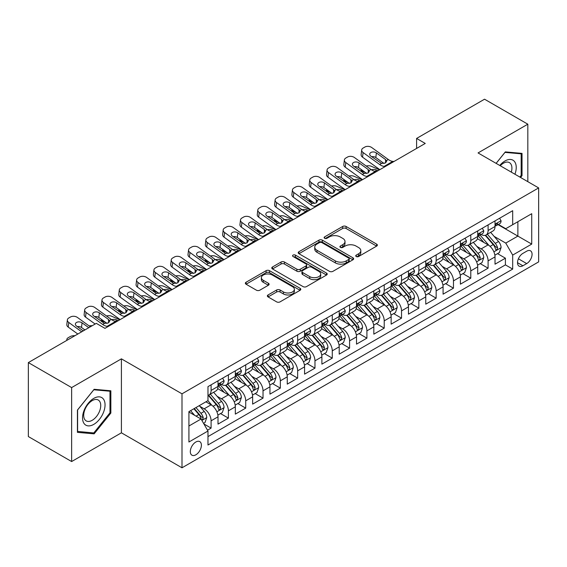 <?xml version="1.0" encoding="UTF-8"?>
<svg xmlns="http://www.w3.org/2000/svg" width="567" height="567" viewBox="0 0 567 567"><rect width="100%" height="100%" fill="white"/><g stroke="black" fill="none" stroke-linecap="round" stroke-linejoin="round"><path stroke-width="0.85" d="M356.218 256.518A1.68 0.971 0 0 0 358.599 256.518L376.658 246.092A2.403 1.389 0 0 0 377.36 245.107A2.403 1.389 0 0 0 376.658 244.129L346.068 226.467A2.403 1.389 0 0 0 342.666 226.467L324.615 236.893A1.68 0.971 0 0 0 324.118 237.58A1.68 0.971 0 0 0 324.615 238.268A1.68 0.971 0 0 0 326.989 238.268L329.328 236.921A7.69 4.437 0 0 1 340.2 236.921L342.752 238.388A7.69 4.437 0 0 1 345.005 241.528A7.69 4.437 0 0 1 342.752 244.668L340.413 246.014A1.68 0.971 0 0 0 339.924 246.702A1.68 0.971 0 0 0 340.413 247.389A1.68 0.971 0 0 0 342.794 247.389L345.133 246.043A7.69 4.437 0 0 1 356.005 246.043L358.557 247.517A7.69 4.437 0 0 1 360.81 250.657A7.69 4.437 0 0 1 358.557 253.796L356.218 255.143A1.68 0.971 0 0 0 355.729 255.83A1.68 0.971 0 0 0 356.218 256.518L356.218 255.143M195.856 454.798A7.832 4.522 120 0 0 200.973 447.895A7.832 4.522 120 0 0 199.768 441.615A7.832 4.522 120 0 0 195.856 442.005A7.832 4.522 120 0 0 190.732 448.908A7.832 4.522 120 0 0 191.937 455.188A7.832 4.522 120 0 0 195.856 454.798M268.063 294.953A2.403 1.389 0 0 0 267.362 295.931A2.403 1.389 0 0 0 268.063 296.917L276.646 301.871A2.403 1.389 0 0 0 280.048 301.871L300.099 290.29A2.403 1.389 0 0 0 300.801 289.312A2.403 1.389 0 0 0 300.099 288.327L269.509 270.672A2.403 1.389 0 0 0 266.107 270.672L246.057 282.246A2.403 1.389 0 0 0 245.355 283.224A2.403 1.389 0 0 0 246.057 284.209L256.426 290.191A2.403 1.389 0 0 0 259.821 290.191L268.404 285.236A2.403 1.389 0 0 0 269.105 284.258A2.403 1.389 0 0 0 268.404 283.273L263.265 280.311A6.428 3.714 0 0 1 261.38 277.681A6.428 3.714 0 0 1 265.349 274.251A6.428 3.714 0 0 1 272.358 275.059L292.494 286.682A6.428 3.714 0 0 1 294.379 289.312A6.428 3.714 0 0 1 290.41 292.742A6.428 3.714 0 0 1 283.401 291.934L280.048 289.999A2.403 1.389 0 0 0 276.646 289.999L268.063 294.953L268.063 296.917M121.409 358.84L71.633 387.58L28.35 362.589L28.35 436.555L71.633 461.545L121.409 432.812L182 467.796L182 393.824L121.409 358.84L121.409 432.812M527.827 181.667L527.827 124.194L478.052 152.934L538.65 187.918L182 393.824M527.827 124.194L484.544 99.204L416.596 138.44L416.596 148.434M28.35 362.589L96.305 323.36L104.959 328.357L425.25 143.437L416.596 138.44M329.498 271.352A2.403 1.389 0 0 0 332.893 271.352L352.95 259.778A2.403 1.389 0 0 0 353.652 258.8A2.403 1.389 0 0 0 352.95 257.815L322.361 240.153A2.403 1.389 0 0 0 318.959 240.153L298.908 251.734A2.403 1.389 0 0 0 298.207 252.712A2.403 1.389 0 0 0 298.908 253.697L329.498 271.352M293.72 256.879A1.68 0.971 0 0 1 295.421 257.113L295.421 255.115L326.521 273.074A2.403 1.389 0 0 1 327.23 274.052A2.403 1.389 0 0 1 326.521 275.038L306.471 286.611A2.403 1.389 0 0 1 303.069 286.611L272.486 268.949L272.486 266.986A2.403 1.389 0 0 0 271.777 267.971A2.403 1.389 0 0 0 272.486 268.949M272.486 266.986L281.062 262.032A2.403 1.389 0 0 1 284.464 262.032L296.867 269.197A2.403 1.389 0 0 0 300.269 269.197L305.96 265.909A2.403 1.389 0 0 0 306.662 264.931A2.403 1.389 0 0 0 305.96 263.946L293.047 256.49A1.68 0.971 0 0 1 292.551 255.802A1.68 0.971 0 0 1 293.593 254.909A1.68 0.971 0 0 1 295.421 255.115M207.494 430.183L211.087 428.113L203.9 423.96M199.818 406.312L204.163 408.821A9.795 5.656 60 0 1 211.087 420.813L218.012 416.816L218.012 424.116L228.402 418.113L220.52 413.57M217.133 396.312L221.477 398.821A9.795 5.656 60 0 1 228.402 410.82L235.326 406.822L235.326 414.116L245.717 408.12L237.835 403.569M234.44 386.318L238.792 388.827A9.795 5.656 60 0 1 245.717 400.826L252.641 396.822L252.641 404.122L263.024 398.126L255.15 393.576M251.755 376.325L256.1 378.834A9.795 5.656 60 0 1 263.024 390.826L269.956 386.829L269.956 394.129L280.339 388.126L272.465 383.583M269.07 366.325L273.414 368.841A9.795 5.656 60 0 1 280.339 380.833L287.263 376.835L287.263 384.128L297.654 378.132L289.772 373.582M286.385 356.331L290.729 358.84A9.795 5.656 60 0 1 297.654 370.839L304.578 366.835L304.578 374.135L314.969 368.139L307.087 363.589M303.692 346.338L308.044 348.847A9.795 5.656 60 0 1 314.969 360.839L321.893 356.841L321.893 364.142L332.276 358.146L324.402 353.595M321.007 336.344L325.352 338.853A9.795 5.656 60 0 1 332.276 350.845L339.208 346.848L339.208 354.141L349.591 348.145L341.717 343.602M338.322 326.344L342.666 328.853A9.795 5.656 60 0 1 349.591 340.852L356.515 336.855L356.515 344.148L366.906 338.152L359.024 333.602M355.637 316.351L359.981 318.86A9.795 5.656 60 0 1 366.906 330.852L373.83 326.854L373.83 334.154L384.22 328.158L376.339 323.608M372.944 306.357L377.296 308.866A9.795 5.656 60 0 1 384.22 320.858L391.145 316.861L391.145 324.154L401.528 318.158L393.654 313.615M390.259 296.357L394.604 298.866A9.795 5.656 60 0 1 401.528 310.865L408.46 306.867L408.46 314.161L418.843 308.165L410.969 303.614M407.574 286.363L411.918 288.872A9.795 5.656 60 0 1 418.843 300.864L425.767 296.867L425.767 304.167L436.158 298.171L428.276 293.621M424.889 276.37L429.233 278.879A9.795 5.656 60 0 1 436.158 290.871L443.082 286.874L443.082 294.174L453.472 288.171L445.591 283.628M442.196 266.37L446.548 268.878A9.795 5.656 60 0 1 453.472 280.878L460.397 276.88L460.397 284.173L470.78 278.177L462.906 273.627M459.511 256.376L463.856 258.885A9.795 5.656 60 0 1 470.78 270.884L477.712 266.88L477.712 274.18L488.095 268.184L488.095 260.884A9.795 5.656 -120 0 0 481.17 248.892L476.826 246.383M480.221 263.634L488.095 268.184M218.012 416.816A9.795 5.656 -120 0 0 211.087 404.824L205.892 401.826M235.326 406.822A9.795 5.656 -120 0 0 228.402 394.823L217.693 388.643M252.641 396.822A9.795 5.656 -120 0 0 245.717 384.83L235.007 378.65M269.956 386.829A9.795 5.656 -120 0 0 263.024 374.837L252.322 368.656M287.263 376.835A9.795 5.656 -120 0 0 280.339 364.836L269.637 358.656M304.578 366.835A9.795 5.656 -120 0 0 297.654 354.843L286.945 348.662M321.893 356.841A9.795 5.656 -120 0 0 314.969 344.849L304.259 338.669M339.208 346.848A9.795 5.656 -120 0 0 332.276 334.849L321.574 328.669M356.515 336.855A9.795 5.656 -120 0 0 349.591 324.856L338.889 318.675M373.83 326.854A9.795 5.656 -120 0 0 366.906 314.862L356.196 308.682M391.145 316.861A9.795 5.656 -120 0 0 384.22 304.869L373.511 298.681M408.46 306.867A9.795 5.656 -120 0 0 401.528 294.868L390.826 288.688M425.767 296.867A9.795 5.656 -120 0 0 418.843 284.875L408.141 278.695M443.082 286.874A9.795 5.656 -120 0 0 436.158 274.882L425.448 268.694M460.397 276.88A9.795 5.656 -120 0 0 453.472 264.881L442.763 258.701M477.712 266.88A9.795 5.656 -120 0 0 470.78 254.888L460.078 248.707M526.708 251.188L522.894 253.385A7.591 4.38 120 0 0 517.933 260.076A7.591 4.38 120 0 0 519.103 266.157A7.591 4.38 120 0 0 522.894 265.781L526.708 263.584A7.591 4.38 120 0 0 531.662 256.894A7.591 4.38 120 0 0 530.499 250.812A7.591 4.38 120 0 0 526.708 251.188M182 467.796L538.65 261.883L538.65 187.918M188.924 426.008L201.044 419.013L207.976 431.012L207.976 445.003L512.681 269.084L512.681 255.086L505.757 243.094L494.141 236.382M207.976 431.012L188.924 442.005L188.924 411.621L207.976 400.621L207.976 386.63L512.681 210.704L512.681 224.702L531.726 213.702L531.726 244.093L512.681 255.086M221.385 384.376L221.477 384.433A9.795 5.656 60 0 0 226.375 384.915L233.299 380.918A9.795 5.656 -120 0 0 235.326 376.431L235.326 370.839M238.7 374.383L238.792 374.433A9.795 5.656 60 0 0 243.69 374.922L250.614 370.924A9.795 5.656 -120 0 0 252.641 366.438L252.641 360.839M256.015 364.39L256.1 364.439A9.795 5.656 60 0 0 260.997 364.921L267.922 360.924A9.795 5.656 -120 0 0 269.956 356.445L269.956 350.845M273.322 354.389L273.414 354.446A9.795 5.656 60 0 0 278.312 354.928L285.236 350.93A9.795 5.656 -120 0 0 287.263 346.444L287.263 340.852M290.637 344.396L290.729 344.445A9.795 5.656 60 0 0 295.627 344.934L302.551 340.937A9.795 5.656 -120 0 0 304.578 336.451L304.578 330.852M307.952 334.402L308.044 334.452A9.795 5.656 60 0 0 312.941 334.934L319.866 330.937A9.795 5.656 -120 0 0 321.893 326.457L321.893 320.858M325.267 324.402L325.352 324.459A9.795 5.656 60 0 0 330.249 324.941L337.174 320.943A9.795 5.656 -120 0 0 339.208 316.457L339.208 310.865M342.574 314.409L342.666 314.458A9.795 5.656 60 0 0 347.564 314.947L354.488 310.95A9.795 5.656 -120 0 0 356.515 306.463L356.515 300.864M359.889 304.415L359.981 304.465A9.795 5.656 60 0 0 364.879 304.954L371.803 300.949A9.795 5.656 -120 0 0 373.83 296.47L373.83 290.871M377.204 294.415L377.296 294.471A9.795 5.656 60 0 0 382.186 294.953L389.118 290.956A9.795 5.656 -120 0 0 391.145 286.477L391.145 280.878M394.519 284.421L394.604 284.471A9.795 5.656 60 0 0 399.501 284.96L406.426 280.963A9.795 5.656 -120 0 0 408.46 276.476L408.46 270.877M411.826 274.428L411.918 274.478A9.795 5.656 60 0 0 416.816 274.967L423.74 270.962A9.795 5.656 -120 0 0 425.767 266.483L425.767 260.884M429.141 264.428L429.233 264.484A9.795 5.656 60 0 0 434.131 264.966L441.055 260.969A9.795 5.656 -120 0 0 443.082 256.49L443.082 250.89M446.456 254.434L446.548 254.491A9.795 5.656 60 0 0 451.438 254.973L458.37 250.975A9.795 5.656 -120 0 0 460.397 246.489L460.397 240.897M463.771 244.441L463.856 244.49A9.795 5.656 60 0 0 468.753 244.979L475.678 240.982A9.795 5.656 -120 0 0 477.712 236.496L477.712 230.897M207.976 436.604L505.41 264.881L505.41 258.183L495.019 264.187L495.019 256.886A9.795 5.656 -120 0 0 488.095 244.894L477.393 238.714M481.078 234.447L481.17 234.497A9.795 5.656 -120 0 0 486.068 234.979A9.795 5.656 -120 0 0 488.095 230.5L488.095 224.901M486.068 234.979L492.992 230.982A9.795 5.656 -120 0 0 495.019 226.502L495.019 220.903M211.087 384.83L211.087 390.429A9.795 5.656 60 0 1 209.06 394.908A9.795 5.656 60 0 1 207.976 395.305M209.06 394.908L215.984 390.911A9.795 5.656 -120 0 0 218.012 386.432L218.012 380.833M228.402 374.837L228.402 380.429A9.795 5.656 60 0 1 226.375 384.915M245.717 364.836L245.717 370.435A9.795 5.656 60 0 1 243.69 374.922M263.024 354.843L263.024 360.442A9.795 5.656 60 0 1 260.997 364.921M280.339 344.849L280.339 350.449A9.795 5.656 60 0 1 278.312 354.928M297.654 334.849L297.654 340.448A9.795 5.656 60 0 1 295.627 344.934M314.969 324.856L314.969 330.455A9.795 5.656 60 0 1 312.941 334.934M332.276 314.862L332.276 320.461A9.795 5.656 60 0 1 330.249 324.941M349.591 304.862L349.591 310.461A9.795 5.656 60 0 1 347.564 314.947M366.906 294.868L366.906 300.467A9.795 5.656 60 0 1 364.879 304.954M384.22 284.875L384.22 290.474A9.795 5.656 60 0 1 382.186 294.953M401.528 274.882L401.528 280.474A9.795 5.656 60 0 1 399.501 284.96M418.843 264.881L418.843 270.48A9.795 5.656 60 0 1 416.816 274.967M436.158 254.888L436.158 260.487A9.795 5.656 60 0 1 434.131 264.966M453.472 244.894L453.472 250.486A9.795 5.656 60 0 1 451.438 254.973M470.78 234.894L470.78 240.493A9.795 5.656 60 0 1 468.753 244.979M470.78 270.884L470.78 278.177M453.472 280.878L453.472 288.171M436.158 290.871L436.158 298.171M418.843 300.864L418.843 308.165M401.528 310.865L401.528 318.158M384.22 320.858L384.22 328.158M366.906 330.852L366.906 338.152M349.591 340.852L349.591 348.145M332.276 350.845L332.276 358.146M314.969 360.839L314.969 368.139M297.654 370.839L297.654 378.132M280.339 380.833L280.339 388.126M263.024 390.826L263.024 398.126M245.717 400.826L245.717 408.12M228.402 410.82L228.402 418.113M211.087 420.813L211.087 428.113M201.044 419.013L188.924 412.018M505.757 243.094L517.877 236.099L517.877 221.704L531.726 213.702M498.046 224.645L531.726 244.093M498.393 224.447L505.757 228.699L512.681 224.702M71.633 387.58L71.633 461.545M497.528 253.64L505.41 258.183M505.41 264.881L512.681 269.084M520.57 177.478L522.03 175.664L522.03 153.388L505.325 151.899L496.111 163.36M77.431 432.352L94.136 433.847L110.849 413.059L110.849 390.783L94.136 389.295L77.431 410.076L77.431 432.352M521.165 175.168L522.03 175.664M109.984 412.563L110.849 413.059M92.371 432.827L94.136 433.847M356.891 256.752L358.557 255.795A7.69 4.437 0 0 0 360.81 252.655L360.81 250.657M345.005 241.528L345.005 243.527A7.69 4.437 0 0 1 342.752 246.666L341.086 247.63M376.623 246.106L346.068 228.466A2.403 1.389 0 0 0 342.666 228.466L325.281 238.501M352.915 259.799L322.361 242.152A2.403 1.389 0 0 0 318.959 242.152L298.937 253.711M348.698 259.48A1.68 0.971 0 0 0 349.194 258.8A1.68 0.971 0 0 0 348.698 258.113L321.85 242.605A1.68 0.971 0 0 0 319.469 242.605L317.01 244.03A7.69 4.437 0 0 0 314.756 247.169A7.69 4.437 0 0 0 317.01 250.309L335.359 260.905A7.69 4.437 0 0 0 346.239 260.905L348.698 259.48L348.698 261.479A1.68 0.971 0 0 0 349.194 260.799L349.194 258.8M314.756 247.169L314.756 249.168A7.69 4.437 0 0 0 317.01 252.308L317.01 250.309M348.698 261.479L346.239 262.904A7.69 4.437 0 0 1 335.359 262.904L317.01 252.308M272.514 268.971L281.062 264.031L281.062 262.032M306.662 264.931L306.662 266.929A2.403 1.389 0 0 1 305.96 267.907L300.269 271.196A2.403 1.389 0 0 1 296.867 271.196L284.464 264.031A2.403 1.389 0 0 0 281.062 264.031M295.421 257.113L326.493 275.052M309.745 276.632A6.428 3.714 0 0 0 316.747 277.433A6.428 3.714 0 0 0 320.716 274.003A6.428 3.714 0 0 0 318.831 271.38L311.737 267.284A2.403 1.389 0 0 0 308.342 267.284L302.643 270.572A2.403 1.389 0 0 0 301.942 271.55A2.403 1.389 0 0 0 302.643 272.536L309.745 276.632L309.745 278.631A6.428 3.714 0 0 0 316.747 279.432A6.428 3.714 0 0 0 320.716 276.001L320.716 274.003M301.942 271.55L301.942 273.549A2.403 1.389 0 0 0 302.643 274.534L302.643 272.536M309.745 278.631L302.643 274.534M294.379 289.312L294.379 291.31A6.428 3.714 0 0 1 290.41 294.741A6.428 3.714 0 0 1 283.401 293.933L280.048 291.998A2.403 1.389 0 0 0 276.646 291.998L268.099 296.931M261.38 277.681L261.38 279.68A6.428 3.714 0 0 0 263.265 282.309L263.265 280.311M268.375 285.258L263.265 282.309M300.063 290.311L269.509 272.67A2.403 1.389 0 0 0 266.107 272.67L246.092 284.223M494.878 255.171L499.35 252.591L501.079 247.588A6.485 3.749 -120 0 0 498.556 241.499L490.646 232.342M379.521 169.838L371.208 166.251A4.897 2.452 -5.9 0 0 366.197 166.032M489.059 245.525L480.015 235.057M365.24 172.411L362.547 171.248L362.703 172.744M483.913 242.478L478.668 236.404A15.55 8.98 -120 0 0 478.187 235.858M485.182 235.333L493.184 244.597A6.485 3.749 60 0 1 495.501 249.069L495.969 249.834L496.848 249.714L497.578 247.864A6.485 3.749 -120 0 0 495.267 243.399L487.351 234.242M485.657 235.185L494.254 245.135A3.303 1.907 60 0 1 495.083 246.432L497.578 247.864M361.144 169.448A4.897 2.452 -5.9 0 0 361.144 169.753A4.897 2.452 -5.9 0 0 362.547 171.248M371.371 169.774A3.919 1.963 174.1 0 1 375.829 169.816L377.962 170.738M385.326 166.485L384.15 166.386A12.24 7.066 60 0 1 379.67 164.522L363.093 152.53L362.547 157.179A4.897 3.161 -173.3 0 1 361.151 154.607L361.689 149.964A4.897 3.161 6.7 0 0 363.093 152.53M379.833 169.653A18.364 10.603 60 0 1 379.125 169.164L362.547 157.179M499.612 218.252L501.079 220.804A6.485 3.749 60 0 1 499.74 223.674L496.451 225.574A6.485 3.749 -120 0 0 497.578 224.078L497.443 223.504M393.98 161.489L392.803 161.389A12.24 7.066 60 0 1 388.324 159.525L371.746 147.533A4.897 3.161 6.7 0 0 364.85 147.051L363.121 148.051A4.897 3.161 6.7 0 0 361.689 149.964M385.631 162.885L385.489 159.504L386.651 161.304L385.503 162.963L381.534 163.445L370.832 156.102A3.919 2.53 -173.3 0 1 369.712 154.054A3.919 2.53 -173.3 0 1 370.853 152.516A3.919 2.53 -173.3 0 1 376.375 152.906L375.829 157.548L384.057 163.502M375.829 157.548A3.919 2.53 6.7 0 0 371.647 156.69M385.489 159.504L376.375 152.906M495.239 225.879L495.267 225.879A6.485 3.749 -120 0 0 496.451 225.574M496.742 223.596L497.578 224.078C497.167 223.1 496.479 223.497 495.501 225.276A6.485 3.749 60 0 1 495.019 226.198M514.949 174.232A15.911 9.185 120 0 0 504.977 160.978A15.911 9.185 120 0 0 499.761 165.465M511.314 172.134A12.049 6.96 120 0 0 509.421 162.63A12.049 6.96 120 0 0 503.397 163.225A12.049 6.96 120 0 0 500.243 165.741M496.146 163.374L504.977 152.388L521.165 153.834L521.165 175.423L519.847 177.06M520.088 153.218L521.165 153.834M103.541 412.237A15.911 9.185 120 0 0 99.416 396.865A15.911 9.185 120 0 0 84.051 410.501A15.911 9.185 120 0 0 88.169 425.874A15.911 9.185 120 0 0 103.541 412.237M99.594 411.118A12.049 6.96 120 0 0 98.24 400.018A12.049 6.96 120 0 0 84.837 409.799A12.049 6.96 120 0 0 86.191 420.891A12.049 6.96 120 0 0 99.594 411.118M77.608 431.508L77.608 409.92L93.796 389.784L109.984 391.23L109.984 412.811L93.796 432.954L77.431 431.409M108.907 390.613L109.984 391.23M477.563 265.165L482.035 262.585L483.764 257.588A6.485 3.749 -120 0 0 481.241 251.493L473.332 242.336M362.207 179.831L353.893 176.245A4.897 2.452 -5.9 0 0 348.882 176.032M471.744 255.519L462.707 245.05M347.925 182.404L345.239 181.242L345.388 182.737M466.598 252.471L461.354 246.397A15.55 8.98 -120 0 0 460.872 245.858M467.874 245.327L475.876 254.59A6.485 3.749 60 0 1 478.187 259.062L478.661 259.835L479.533 259.707L480.263 257.865A6.485 3.749 -120 0 0 477.953 253.392L470.043 244.235M468.342 245.178L476.939 255.129A3.303 1.907 60 0 1 477.775 256.426L480.263 257.865M343.836 179.441A4.897 2.452 -5.9 0 0 343.829 179.746A4.897 2.452 -5.9 0 0 345.239 181.242M354.063 179.767A3.919 1.963 174.1 0 1 358.521 179.81L360.655 180.731M460.248 275.165L464.72 272.578L466.457 267.581A6.485 3.749 -120 0 0 463.926 261.486L456.017 252.329M344.899 189.832L336.578 186.238A4.897 2.452 -5.9 0 0 331.567 186.026M454.429 265.519L445.393 255.051M330.611 192.397L327.924 191.235L328.08 192.73M449.291 262.471L444.039 256.39A15.55 8.98 -120 0 0 443.557 255.852M450.559 255.327L458.561 264.591A6.485 3.749 60 0 1 460.872 269.056L461.347 269.828L462.225 269.701L462.948 267.858A6.485 3.749 -120 0 0 460.638 263.386L452.728 254.229M451.027 255.171L459.624 265.129A3.303 1.907 60 0 1 460.461 266.419L462.948 267.858M326.521 189.442A4.897 2.452 -5.9 0 0 326.514 189.739A4.897 2.452 -5.9 0 0 327.924 191.235M336.748 189.761A3.919 1.963 174.1 0 1 341.206 189.81L343.34 190.725M442.933 285.158L447.413 282.579L449.142 277.575A6.485 3.749 -120 0 0 446.612 271.487L438.702 262.33M327.584 199.825L319.271 196.239A4.897 2.452 -5.9 0 0 314.26 196.019M437.122 275.512L428.078 265.044M313.303 202.398L310.61 201.235L310.766 202.724M431.976 272.465L426.724 266.391A15.55 8.98 -120 0 0 426.242 265.845M433.245 265.321L441.246 274.584A6.485 3.749 60 0 1 443.564 279.056L444.032 279.822L444.911 279.701L445.641 277.851A6.485 3.749 -120 0 0 443.323 273.386L435.413 264.229M433.72 265.172L442.317 275.123A3.303 1.907 60 0 1 443.146 276.413L445.641 277.851M309.206 199.435A4.897 2.452 -5.9 0 0 309.199 199.733A4.897 2.452 -5.9 0 0 310.61 201.235M319.434 199.761A3.919 1.963 174.1 0 1 323.892 199.804L326.025 200.725M425.626 295.152L430.098 292.572L431.827 287.575A6.485 3.749 -120 0 0 429.304 281.48L421.394 272.323M310.269 209.818L301.956 206.232A4.897 2.452 -5.9 0 0 296.945 206.019M419.807 285.506L410.763 275.038M295.988 212.391L293.295 211.229L293.451 212.724M414.661 282.458L409.417 276.384A15.55 8.98 -120 0 0 408.935 275.846M415.937 275.314L423.932 284.577A6.485 3.749 60 0 1 426.249 289.05L426.717 289.815L427.596 289.694L428.326 287.852A6.485 3.749 -120 0 0 426.015 283.38L418.099 274.222M416.405 275.165L425.002 285.116A3.303 1.907 60 0 1 425.831 286.413L428.326 287.852M291.892 209.429A4.897 2.452 -5.9 0 0 291.892 209.733A4.897 2.452 -5.9 0 0 293.295 211.229M302.119 209.755A3.919 1.963 174.1 0 1 306.577 209.797L308.71 210.718M368.011 176.486L366.835 176.38A12.24 7.066 60 0 1 362.356 174.516L345.778 162.531L345.239 167.173A4.897 3.161 -173.3 0 1 343.836 164.607L344.382 159.958A4.897 3.161 6.7 0 0 345.778 162.531M362.526 179.654A18.364 10.603 60 0 1 361.817 179.165L345.239 167.173M482.297 228.246L483.764 230.797A6.485 3.749 60 0 1 482.425 233.668L479.136 235.567A6.485 3.749 -120 0 0 480.263 234.072L480.129 233.498M376.665 171.482L375.489 171.383A12.24 7.066 60 0 1 371.016 169.519L354.439 157.527A4.897 3.161 6.7 0 0 347.536 157.045L345.806 158.044A4.897 3.161 6.7 0 0 344.382 159.958M368.316 172.878L368.181 169.498L369.337 171.305L368.196 172.956L364.22 173.438L353.524 166.103A3.919 2.53 -173.3 0 1 352.398 164.047A3.919 2.53 -173.3 0 1 353.546 162.516A3.919 2.53 -173.3 0 1 359.06 162.899L358.521 167.548L366.743 173.495M358.521 167.548A3.919 2.53 6.7 0 0 354.332 166.684M368.181 169.498L359.06 162.899M477.924 235.872L477.953 235.872A6.485 3.749 -120 0 0 479.136 235.567M479.427 233.59L480.263 234.072C479.859 233.094 479.165 233.498 478.187 235.27A6.485 3.749 60 0 1 477.712 236.198M350.697 186.479L349.52 186.38A12.24 7.066 60 0 1 345.048 184.516L328.463 172.524L327.924 177.166A4.897 3.161 -173.3 0 1 326.521 174.601L327.067 169.958A4.897 3.161 6.7 0 0 328.463 172.524M345.211 189.647A18.364 10.603 60 0 1 344.502 189.158L327.924 177.166M464.983 238.246L466.457 240.791A6.485 3.749 60 0 1 465.11 243.661L461.822 245.561A6.485 3.749 -120 0 0 462.948 244.072L462.814 243.491M359.358 181.483L358.174 181.376A12.24 7.066 60 0 1 353.702 179.512L337.124 167.527A4.897 3.161 6.7 0 0 330.228 167.038L328.491 168.038A4.897 3.161 6.7 0 0 327.067 169.958M351.008 182.879L350.867 179.491L352.022 181.298L350.881 182.95L346.912 183.439L336.21 176.096A3.919 2.53 -173.3 0 1 335.09 174.041A3.919 2.53 -173.3 0 1 336.231 172.51A3.919 2.53 -173.3 0 1 341.745 172.9L341.206 177.542L349.435 183.495M341.206 177.542A3.919 2.53 6.7 0 0 337.018 176.684M350.867 179.491L341.745 172.9M460.61 245.865L460.638 245.865A6.485 3.749 -120 0 0 461.822 245.561M462.112 243.583L462.948 244.072C462.544 243.094 461.85 243.491 460.872 245.27A6.485 3.749 60 0 1 460.397 246.191M333.389 196.473L332.205 196.373A12.24 7.066 60 0 1 327.733 194.509L311.155 182.517L310.61 187.167A4.897 3.161 -173.3 0 1 309.206 184.594L309.752 179.952A4.897 3.161 6.7 0 0 311.155 182.517M327.896 199.641A18.364 10.603 60 0 1 327.187 199.152L310.61 187.167M447.668 248.24L449.142 250.791A6.485 3.749 60 0 1 447.795 253.662L444.507 255.561A6.485 3.749 -120 0 0 445.641 254.066L445.499 253.492M342.043 191.476L340.866 191.377A12.24 7.066 60 0 1 336.387 189.513L319.809 177.521A4.897 3.161 6.7 0 0 312.913 177.039L311.184 178.038A4.897 3.161 6.7 0 0 309.752 179.952M333.694 192.872L333.552 189.484L334.714 191.292L333.566 192.95L329.597 193.432L318.895 186.089A3.919 2.53 -173.3 0 1 317.775 184.034A3.919 2.53 -173.3 0 1 318.916 182.503A3.919 2.53 -173.3 0 1 324.437 182.893L323.892 187.535L332.12 193.489M323.892 187.535A3.919 2.53 6.7 0 0 319.703 186.678M333.552 189.484L324.437 182.893M443.302 255.866L443.323 255.866A6.485 3.749 -120 0 0 444.507 255.561M444.797 253.584L445.641 254.066C445.23 253.088 444.535 253.484 443.564 255.263A6.485 3.749 60 0 1 443.082 256.185M316.074 206.473L314.898 206.367A12.24 7.066 60 0 1 310.418 204.503L293.841 192.518L293.295 197.16A4.897 3.161 -173.3 0 1 291.899 194.594L292.437 189.945A4.897 3.161 6.7 0 0 293.841 192.518M310.581 209.641A18.364 10.603 60 0 1 309.873 209.152L293.295 197.16M430.36 258.233L431.827 260.785A6.485 3.749 60 0 1 430.488 263.655L427.199 265.554A6.485 3.749 -120 0 0 428.326 264.059L428.191 263.485M324.728 201.469L323.551 201.37A12.24 7.066 60 0 1 319.072 199.506L302.495 187.514A4.897 3.161 6.7 0 0 295.598 187.032L293.869 188.031A4.897 3.161 6.7 0 0 292.437 189.945M316.379 202.866L316.237 199.485L317.4 201.292L316.251 202.943L312.282 203.425L301.58 196.09A3.919 2.53 -173.3 0 1 300.46 194.034A3.919 2.53 -173.3 0 1 301.601 192.497A3.919 2.53 -173.3 0 1 307.123 192.886L306.577 197.536L314.805 203.482M306.577 197.536A3.919 2.53 6.7 0 0 302.395 196.671M316.237 199.485L307.123 192.886M425.987 265.859L426.015 265.859A6.485 3.749 -120 0 0 427.199 265.554M427.49 263.577L428.326 264.059C427.915 263.081 427.227 263.485 426.249 265.257A6.485 3.749 60 0 1 425.767 266.185M408.311 305.152L412.783 302.565L414.512 297.569A6.485 3.749 -120 0 0 411.989 291.473L404.08 282.316M292.955 219.812L284.641 216.225A4.897 2.452 -5.9 0 0 279.63 216.013M402.492 295.506L393.455 285.038M278.673 222.384L275.987 221.222L276.136 222.718M397.347 292.459L392.102 286.378A15.55 8.98 -120 0 0 391.62 285.839M398.622 285.314L406.624 294.578A6.485 3.749 60 0 1 408.935 299.043L409.409 299.815L410.281 299.688L411.011 297.845A6.485 3.749 -120 0 0 408.701 293.373L400.791 284.216M399.09 285.158L407.687 295.116A3.303 1.907 60 0 1 408.523 296.406L411.011 297.845M274.584 219.429A4.897 2.452 -5.9 0 0 274.577 219.727A4.897 2.452 -5.9 0 0 275.987 221.222M284.811 219.748A3.919 1.963 174.1 0 1 289.269 219.798L291.403 220.712M298.759 216.466L297.583 216.367A12.24 7.066 60 0 1 293.104 214.503L276.526 202.511L275.987 207.153A4.897 3.161 -173.3 0 1 274.584 204.588L275.13 199.945A4.897 3.161 6.7 0 0 276.526 202.511M293.274 219.635A18.364 10.603 60 0 1 292.565 219.145L275.987 207.153M413.045 268.234L414.512 270.778A6.485 3.749 60 0 1 413.173 273.648L409.884 275.548A6.485 3.749 -120 0 0 411.011 274.052L410.877 273.478M307.413 211.47L306.237 211.363A12.24 7.066 60 0 1 301.764 209.499L285.187 197.514A4.897 3.161 6.7 0 0 278.284 197.025L276.554 198.025A4.897 3.161 6.7 0 0 275.13 199.945M299.064 212.866L298.929 209.478L300.085 211.285L298.944 212.937L294.968 213.426L284.273 206.083A3.919 2.53 -173.3 0 1 283.146 204.028A3.919 2.53 -173.3 0 1 284.294 202.497A3.919 2.53 -173.3 0 1 289.808 202.887L289.269 207.529L297.491 213.475M289.269 207.529A3.919 2.53 6.7 0 0 285.081 206.672M298.929 209.478L289.808 202.887M408.672 275.853L408.701 275.853A6.485 3.749 -120 0 0 409.884 275.548M410.175 273.57L411.011 274.052C410.607 273.081 409.913 273.478 408.935 275.257A6.485 3.749 60 0 1 408.46 276.179M390.996 315.146L395.468 312.566L397.205 307.562A6.485 3.749 -120 0 0 394.675 301.474L386.765 292.317M275.647 229.812L267.326 226.226A4.897 2.452 -5.9 0 0 262.315 226.006M385.177 305.5L376.141 295.031M261.359 232.378L258.672 231.223L258.828 232.711M380.039 302.452L374.787 296.378A15.55 8.98 -120 0 0 374.305 295.832M381.308 295.308L389.309 304.571A6.485 3.749 60 0 1 391.62 309.043L392.095 309.809L392.974 309.688L393.696 307.838A6.485 3.749 -120 0 0 391.386 303.373L383.476 294.209M381.775 295.159L390.372 305.11A3.303 1.907 60 0 1 391.209 306.4L393.696 307.838M257.269 229.422A4.897 2.452 -5.9 0 0 257.262 229.72A4.897 2.452 -5.9 0 0 258.672 231.223M267.496 229.741A3.919 1.963 174.1 0 1 271.954 229.791L274.088 230.712M281.445 226.46L280.268 226.361A12.24 7.066 60 0 1 275.796 224.497L259.211 212.505L258.672 217.154A4.897 3.161 -173.3 0 1 257.269 214.581L257.815 209.939A4.897 3.161 6.7 0 0 259.211 212.505M275.959 229.628A18.364 10.603 60 0 1 275.25 229.139L258.672 217.154M395.731 278.227L397.205 280.778A6.485 3.749 60 0 1 395.858 283.649L392.57 285.548A6.485 3.749 -120 0 0 393.696 284.053L393.562 283.479M290.106 221.463L288.929 221.364A12.24 7.066 60 0 1 284.45 219.5L267.872 207.508A4.897 3.161 6.7 0 0 260.976 207.019L259.239 208.025A4.897 3.161 6.7 0 0 257.815 209.939M281.756 222.859L281.615 219.472L282.77 221.279L281.629 222.937L277.66 223.419L266.958 216.077A3.919 2.53 -173.3 0 1 265.838 214.021A3.919 2.53 -173.3 0 1 266.979 212.49A3.919 2.53 -173.3 0 1 272.493 212.88L271.954 217.522L280.183 223.476M271.954 217.522A3.919 2.53 6.7 0 0 267.766 216.665M281.615 219.472L272.493 212.88M391.358 285.846L391.386 285.846A6.485 3.749 -120 0 0 392.57 285.548M392.86 283.564L393.696 284.053C393.292 283.075 392.598 283.472 391.62 285.251A6.485 3.749 60 0 1 391.145 286.172M373.681 325.139L378.161 322.559L379.89 317.563A6.485 3.749 -120 0 0 377.36 311.467L369.45 302.31M258.332 239.806L250.019 236.219A4.897 2.452 -5.9 0 0 245.008 236.007M367.87 315.493L358.826 305.025M244.051 242.378L241.358 241.216L241.514 242.711M362.724 312.445L357.472 306.371A15.55 8.98 -120 0 0 356.99 305.833M363.993 305.301L371.995 314.565A6.485 3.749 60 0 1 374.312 319.037L374.78 319.802L375.659 319.682L376.389 317.839A6.485 3.749 -120 0 0 374.071 313.367L366.162 304.21M364.468 305.152L373.065 315.103A3.303 1.907 60 0 1 373.894 316.4L376.389 317.839M239.954 239.416A4.897 2.452 -5.9 0 0 239.947 239.721A4.897 2.452 -5.9 0 0 241.358 241.216M250.182 239.742A3.919 1.963 174.1 0 1 254.64 239.784L256.773 240.706M264.137 236.453L262.953 236.354A12.24 7.066 60 0 1 258.481 234.49L241.903 222.498L241.358 227.147A4.897 3.161 -173.3 0 1 239.954 224.582L240.5 219.932A4.897 3.161 6.7 0 0 241.903 222.498M258.644 239.628A18.364 10.603 60 0 1 257.935 239.139L241.358 227.147M378.416 288.22L379.89 290.772A6.485 3.749 60 0 1 378.543 293.642L375.255 295.542A6.485 3.749 -120 0 0 376.389 294.046L376.247 293.472M272.791 231.456L271.614 231.357A12.24 7.066 60 0 1 267.135 229.493L250.557 217.501A4.897 3.161 6.7 0 0 243.661 217.019L241.932 218.019A4.897 3.161 6.7 0 0 240.5 219.932M264.442 232.853L264.3 229.472L265.462 231.279L264.314 232.931L260.345 233.413L249.643 226.07A3.919 2.53 -173.3 0 1 248.523 224.022A3.919 2.53 -173.3 0 1 249.664 222.484A3.919 2.53 -173.3 0 1 255.185 222.874L254.64 227.523L262.868 233.469M254.64 227.523A3.919 2.53 6.7 0 0 250.451 226.658M264.3 229.472L255.185 222.874M374.05 295.846L374.071 295.846A6.485 3.749 -120 0 0 375.255 295.542M375.545 293.564L376.389 294.046C375.978 293.068 375.283 293.472 374.312 295.244A6.485 3.749 60 0 1 373.83 296.172M356.374 335.14L360.846 332.553L362.575 327.556A6.485 3.749 -120 0 0 360.052 321.461L352.142 312.304M241.018 249.799L232.704 246.213A4.897 2.452 -5.9 0 0 227.693 246M350.555 325.486L341.511 315.025M226.736 252.372L224.043 251.209L224.199 252.705M345.409 322.439L340.165 316.365A15.55 8.98 -120 0 0 339.683 315.826M346.685 315.302L354.68 324.565A6.485 3.749 60 0 1 356.997 329.03L357.465 329.803L358.344 329.675L359.074 327.832A6.485 3.749 -120 0 0 356.763 323.36L348.847 314.203M347.153 315.146L355.75 325.104A3.303 1.907 60 0 1 356.579 326.394L359.074 327.832M222.647 249.409A4.897 2.452 -5.9 0 0 222.64 249.714A4.897 2.452 -5.9 0 0 224.043 251.209M232.867 249.735A3.919 1.963 174.1 0 1 237.325 249.785L239.458 250.699M246.822 246.454L245.646 246.347A12.24 7.066 60 0 1 241.166 244.483L224.589 232.498L224.043 237.141A4.897 3.161 -173.3 0 1 222.647 234.575L223.185 229.933A4.897 3.161 6.7 0 0 224.589 232.498M241.329 249.622A18.364 10.603 60 0 1 240.628 249.133L224.043 237.141M361.108 298.221L362.575 300.765A6.485 3.749 60 0 1 361.236 303.636L357.947 305.535A6.485 3.749 -120 0 0 359.074 304.04L358.939 303.465M255.476 241.457L254.299 241.351A12.24 7.066 60 0 1 249.82 239.487L233.243 227.502A4.897 3.161 6.7 0 0 226.346 227.013L224.617 228.012A4.897 3.161 6.7 0 0 223.185 229.933M247.127 242.846L246.992 239.465L248.148 241.273L246.999 242.924L243.03 243.413L232.328 236.07A3.919 2.53 -173.3 0 1 231.208 234.015A3.919 2.53 -173.3 0 1 232.35 232.484A3.919 2.53 -173.3 0 1 237.871 232.874L237.325 237.516L245.554 243.463M237.325 237.516A3.919 2.53 6.7 0 0 233.143 236.652M246.992 239.465L237.871 232.874M356.735 305.84L356.763 305.84A6.485 3.749 -120 0 0 357.947 305.535M358.238 303.558L359.074 304.04C358.663 303.062 357.975 303.465 356.997 305.244A6.485 3.749 60 0 1 356.515 306.166M339.059 345.133L343.531 342.546L345.26 337.549A6.485 3.749 -120 0 0 342.737 331.461L334.828 322.297M223.703 259.799L215.389 256.206A4.897 2.452 -5.9 0 0 210.378 255.993M333.24 335.487L324.204 325.019M209.421 262.365L206.735 261.21L206.884 262.698M328.095 332.439L322.85 326.365A15.55 8.98 -120 0 0 322.368 325.819M329.37 325.295L337.372 334.558A6.485 3.749 60 0 1 339.683 339.023L340.157 339.796L341.029 339.676L341.759 337.826A6.485 3.749 -120 0 0 339.449 333.361L331.539 324.196M329.838 325.139L338.435 335.097A3.303 1.907 60 0 1 339.272 336.387L341.759 337.826M205.332 259.41A4.897 2.452 -5.9 0 0 205.325 259.707A4.897 2.452 -5.9 0 0 206.735 261.21M215.559 259.729A3.919 1.963 174.1 0 1 220.017 259.778L222.151 260.7M321.744 355.126L326.216 352.546L327.953 347.55A6.485 3.749 -120 0 0 325.423 341.454L317.513 332.297M206.395 269.793L198.074 266.207A4.897 2.452 -5.9 0 0 193.063 265.994M315.925 345.48L306.889 335.012M192.114 272.366L189.421 271.203L189.576 272.699M310.787 342.433L305.535 336.359A15.55 8.98 -120 0 0 305.053 335.82M312.056 335.288L320.057 344.552A6.485 3.749 60 0 1 322.368 349.024L322.843 349.789L323.722 349.669L324.444 347.826A6.485 3.749 -120 0 0 322.134 343.354L314.224 334.197M312.523 335.14L321.12 345.09A3.303 1.907 60 0 1 321.957 346.387L324.444 347.826M188.017 269.403A4.897 2.452 -5.9 0 0 188.01 269.708A4.897 2.452 -5.9 0 0 189.421 271.203M198.244 269.729A3.919 1.963 174.1 0 1 202.702 269.772L204.836 270.693M304.436 365.12L308.909 362.54L310.638 357.543A6.485 3.749 -120 0 0 308.108 351.448L300.198 342.291M189.08 279.786L180.767 276.2A4.897 2.452 -5.9 0 0 175.756 275.987M298.618 355.474L289.574 345.012M174.799 282.359L172.106 281.197L172.262 282.692M293.472 352.426L288.22 346.352A15.55 8.98 -120 0 0 287.738 345.813M294.741 345.282L302.743 354.545A6.485 3.749 60 0 1 305.06 359.017L305.528 359.79L306.407 359.662L307.137 357.82A6.485 3.749 -120 0 0 304.819 353.347L296.91 344.19M295.216 345.133L303.813 355.084A3.303 1.907 60 0 1 304.642 356.381L307.137 357.82M170.702 279.396A4.897 2.452 -5.9 0 0 170.695 279.701A4.897 2.452 -5.9 0 0 172.106 281.197M180.93 279.722A3.919 1.963 174.1 0 1 185.388 279.765L187.521 280.686M287.122 375.12L291.594 372.533L293.323 367.536A6.485 3.749 -120 0 0 290.8 361.448L282.89 352.284M171.766 289.787L163.452 286.193A4.897 2.452 -5.9 0 0 158.441 285.981M281.303 365.474L272.259 355.006M157.484 292.352L154.791 291.197L154.947 292.685M276.157 362.426L270.913 356.352A15.55 8.98 -120 0 0 270.431 355.807M277.433 355.282L285.428 364.546A6.485 3.749 60 0 1 287.745 369.011L288.213 369.783L289.092 369.663L289.822 367.813A6.485 3.749 -120 0 0 287.512 363.348L279.595 354.184M277.901 355.126L286.498 365.084A3.303 1.907 60 0 1 287.327 366.374L289.822 367.813M153.395 289.397A4.897 2.452 -5.9 0 0 153.388 289.694A4.897 2.452 -5.9 0 0 154.791 291.197M163.615 289.716A3.919 1.963 174.1 0 1 168.073 289.765L170.206 290.687M269.807 385.113L274.279 382.534L276.009 377.53A6.485 3.749 -120 0 0 273.485 371.442L265.576 362.285M154.451 299.78L146.137 296.194A4.897 2.452 -5.9 0 0 141.126 295.974M263.988 375.467L254.952 364.999M140.169 302.353L137.483 301.19L137.632 302.686M258.843 372.42L253.598 366.346A15.55 8.98 -120 0 0 253.116 365.8M260.118 365.276L268.12 374.539A6.485 3.749 60 0 1 270.431 379.011L270.906 379.777L271.777 379.656L272.507 377.806A6.485 3.749 -120 0 0 270.197 373.341L262.287 364.184M260.586 365.127L269.183 375.078A3.303 1.907 60 0 1 270.02 376.375L272.507 377.806M136.08 299.39A4.897 2.452 -5.9 0 0 136.073 299.695A4.897 2.452 -5.9 0 0 137.483 301.19M146.307 299.716A3.919 1.963 174.1 0 1 150.765 299.759L152.899 300.68M252.492 395.107L256.964 392.527L258.701 387.53A6.485 3.749 -120 0 0 256.171 381.435L248.261 372.278M137.143 309.773L128.822 306.187A4.897 2.452 -5.9 0 0 123.812 305.974M246.673 385.461L237.637 374.993M122.862 312.346L120.169 311.184L120.324 312.679M241.535 382.413L236.283 376.339A15.55 8.98 -120 0 0 235.801 375.801M242.804 375.269L250.805 384.532A6.485 3.749 60 0 1 253.116 389.005L253.591 389.777L254.47 389.649L255.193 387.807A6.485 3.749 -120 0 0 252.882 383.335L244.972 374.177M243.271 375.12L251.868 385.071A3.303 1.907 60 0 1 252.705 386.368L255.193 387.807M118.765 309.384A4.897 2.452 -5.9 0 0 118.758 309.688A4.897 2.452 -5.9 0 0 120.169 311.184M128.993 309.71A3.919 1.963 174.1 0 1 133.451 309.752L135.584 310.673M235.185 405.107L239.657 402.52L241.386 397.524A6.485 3.749 -120 0 0 238.856 391.428L230.946 382.271M119.828 319.774L111.515 316.18A4.897 2.452 -5.9 0 0 106.504 315.968M229.366 395.461L220.322 384.993M105.547 322.339L102.854 321.177L103.01 322.673M224.22 392.414L218.968 386.333A15.55 8.98 -120 0 0 218.486 385.794M225.489 385.269L233.491 394.533A6.485 3.749 60 0 1 235.808 398.998L236.276 399.77L237.155 399.643L237.885 397.8A6.485 3.749 -120 0 0 235.567 393.328L227.658 384.171M225.964 385.113L234.561 395.071A3.303 1.907 60 0 1 235.39 396.361L237.885 397.8M101.45 319.384A4.897 2.452 -5.9 0 0 101.443 319.682A4.897 2.452 -5.9 0 0 102.854 321.177M111.678 319.703A3.919 1.963 174.1 0 1 116.136 319.753L118.269 320.667M217.87 415.101L222.342 412.521L224.071 407.517A6.485 3.749 -120 0 0 221.548 401.429L213.639 392.272M212.051 405.455L207.912 400.656M206.905 402.407L206.232 401.627M208.181 395.263L216.176 404.526A6.485 3.749 60 0 1 218.493 408.998L218.961 409.764L219.84 409.643L220.57 407.793A6.485 3.749 -120 0 0 218.26 403.328L210.343 394.171M208.649 395.114L217.246 405.065A3.303 1.907 60 0 1 218.075 406.355L220.57 407.793M84.143 329.377A4.897 2.452 -5.9 0 0 84.136 329.675A4.897 2.452 -5.9 0 0 84.341 330.263M92.208 325.72A4.897 2.452 -5.9 0 0 89.189 325.961M203.56 423.365L205.027 422.514L206.757 417.518A6.485 3.749 -120 0 0 204.233 411.422L199.251 405.66M194.601 415.292L190.597 410.657M189.591 412.4L188.924 411.635M193.886 408.757L198.868 414.52A6.485 3.749 60 0 1 201.179 418.992L201.654 419.757L202.525 419.637L203.255 417.794A6.485 3.749 -120 0 0 200.945 413.322L195.962 407.56M194.29 408.523L199.931 415.058A3.303 1.907 60 0 1 200.768 416.355L203.255 417.794M67.034 340.257A4.897 2.452 -5.9 0 1 66.821 339.676A4.897 2.452 -5.9 0 1 68.26 337.691L69.989 336.692A4.897 2.452 -5.9 0 1 74.901 335.714M229.507 256.447L228.331 256.348A12.24 7.066 60 0 1 223.852 254.484L207.274 242.492L206.735 247.134A4.897 3.161 -173.3 0 1 205.332 244.568L205.878 239.926A4.897 3.161 6.7 0 0 207.274 242.492M224.022 259.615A18.364 10.603 60 0 1 223.313 259.126L206.735 247.134M343.793 308.214L345.26 310.766A6.485 3.749 60 0 1 343.921 313.636L340.632 315.536A6.485 3.749 -120 0 0 341.759 314.04L341.625 313.459M238.161 251.45L236.985 251.351A12.24 7.066 60 0 1 232.513 249.487L215.935 237.495A4.897 3.161 6.7 0 0 209.032 237.006L207.302 238.005A4.897 3.161 6.7 0 0 205.878 239.926M229.812 252.847L229.678 249.459L230.833 251.266L229.692 252.917L225.716 253.406L215.021 246.064A3.919 2.53 -173.3 0 1 213.894 244.008A3.919 2.53 -173.3 0 1 215.042 242.478A3.919 2.53 -173.3 0 1 220.556 242.867L220.017 247.51L228.239 253.463M220.017 247.51A3.919 2.53 6.7 0 0 215.829 246.652M229.678 249.459L220.556 242.867M339.42 315.833L339.449 315.833A6.485 3.749 -120 0 0 340.632 315.536M340.923 313.551L341.759 314.04C341.355 313.062 340.661 313.459 339.683 315.238A6.485 3.749 60 0 1 339.208 316.159M212.193 266.44L211.016 266.341A12.24 7.066 60 0 1 206.544 264.477L189.959 252.485L189.421 257.135A4.897 3.161 -173.3 0 1 188.017 254.569L188.563 249.919A4.897 3.161 6.7 0 0 189.959 252.485M206.707 269.608A18.364 10.603 60 0 1 205.998 269.119L189.421 257.135M326.479 318.207L327.953 320.759A6.485 3.749 60 0 1 326.606 323.629L323.318 325.529A6.485 3.749 -120 0 0 324.444 324.033L324.31 323.459M220.854 261.444L219.677 261.344A12.24 7.066 60 0 1 215.198 259.48L198.62 247.488A4.897 3.161 6.7 0 0 191.724 247.006L189.988 248.006A4.897 3.161 6.7 0 0 188.563 249.919M212.505 262.84L212.363 259.459L213.518 261.259L212.377 262.918L208.408 263.4L197.706 256.057A3.919 2.53 -173.3 0 1 196.586 254.009A3.919 2.53 -173.3 0 1 197.727 252.471A3.919 2.53 -173.3 0 1 203.241 252.861L202.702 257.51L210.931 263.457M202.702 257.51A3.919 2.53 6.7 0 0 198.514 256.645M212.363 259.459L203.241 252.861M322.106 325.834L322.134 325.834A6.485 3.749 -120 0 0 323.318 325.529M323.608 323.551L324.444 324.033C324.041 323.055 323.346 323.452 322.368 325.231A6.485 3.749 60 0 1 321.893 326.153M194.885 276.441L193.701 276.335A12.24 7.066 60 0 1 189.229 274.471L172.651 262.486L172.106 267.128A4.897 3.161 -173.3 0 1 170.702 264.562L171.248 259.913A4.897 3.161 6.7 0 0 172.651 262.486M189.392 279.609A18.364 10.603 60 0 1 188.683 279.12L172.106 267.128M309.164 328.208L310.638 330.752A6.485 3.749 60 0 1 309.291 333.623L306.003 335.522A6.485 3.749 -120 0 0 307.137 334.027L306.995 333.453M203.539 271.444L202.362 271.338A12.24 7.066 60 0 1 197.883 269.474L181.305 257.489A4.897 3.161 6.7 0 0 174.409 257L172.68 257.999A4.897 3.161 6.7 0 0 171.248 259.913M195.19 272.833L195.048 269.453L196.21 271.26L195.062 272.911L191.093 273.393L180.391 266.058A3.919 2.53 -173.3 0 1 179.271 264.002A3.919 2.53 -173.3 0 1 180.412 262.471A3.919 2.53 -173.3 0 1 185.933 262.854L185.388 267.504L193.616 273.45M185.388 267.504A3.919 2.53 6.7 0 0 181.199 266.639M195.048 269.453L185.933 262.854M304.798 335.827L304.819 335.827A6.485 3.749 -120 0 0 306.003 335.522M306.293 333.545L307.137 334.027C306.726 333.049 306.031 333.453 305.06 335.232A6.485 3.749 60 0 1 304.578 336.153M177.57 286.434L176.394 286.335A12.24 7.066 60 0 1 171.914 284.471L155.337 272.479L154.791 277.121A4.897 3.161 -173.3 0 1 153.395 274.556L153.933 269.913A4.897 3.161 6.7 0 0 155.337 272.479M172.077 289.602A18.364 10.603 60 0 1 171.376 289.113L154.791 277.121M291.856 338.201L293.323 340.746A6.485 3.749 60 0 1 291.984 343.616L288.695 345.516A6.485 3.749 -120 0 0 289.822 344.027L289.687 343.446M186.224 281.438L185.048 281.338A12.24 7.066 60 0 1 180.568 279.474L163.991 267.482A4.897 3.161 6.7 0 0 157.094 266.993L155.365 267.993A4.897 3.161 6.7 0 0 153.933 269.913M177.875 282.834L177.74 279.446L178.896 281.253L177.747 282.905L173.778 283.394L163.076 276.051A3.919 2.53 -173.3 0 1 161.956 273.996A3.919 2.53 -173.3 0 1 163.098 272.465A3.919 2.53 -173.3 0 1 168.619 272.855L168.073 277.497L176.302 283.45M168.073 277.497A3.919 2.53 6.7 0 0 163.891 276.639M177.74 279.446L168.619 272.855M287.483 345.82L287.512 345.82A6.485 3.749 -120 0 0 288.695 345.516M288.986 343.538L289.822 344.027C289.411 343.049 288.723 343.446 287.745 345.225A6.485 3.749 60 0 1 287.263 346.146M160.255 296.428L159.079 296.328A12.24 7.066 60 0 1 154.6 294.464L138.022 282.472L137.483 287.122A4.897 3.161 -173.3 0 1 136.08 284.549L136.626 279.907A4.897 3.161 6.7 0 0 138.022 282.472M154.77 299.596A18.364 10.603 60 0 1 154.061 299.107L137.483 287.122M274.541 348.195L276.009 350.746A6.485 3.749 60 0 1 274.669 353.617L271.38 355.516A6.485 3.749 -120 0 0 272.507 354.021L272.373 353.447M168.909 291.431L167.733 291.332A12.24 7.066 60 0 1 163.261 289.468L146.683 277.476A4.897 3.161 6.7 0 0 139.78 276.994L138.05 277.993A4.897 3.161 6.7 0 0 136.626 279.907M160.56 292.827L160.426 289.446L161.581 291.247L160.44 292.905L156.464 293.387L145.769 286.044A3.919 2.53 -173.3 0 1 144.642 283.996A3.919 2.53 -173.3 0 1 145.79 282.458A3.919 2.53 -173.3 0 1 151.304 282.848L150.765 287.49L158.987 293.444M150.765 287.49A3.919 2.53 6.7 0 0 146.577 286.633M160.426 289.446L151.304 282.848M270.168 355.821L270.197 355.821A6.485 3.749 -120 0 0 271.38 355.516M271.671 353.539L272.507 354.021C272.103 353.043 271.409 353.439 270.431 355.218A6.485 3.749 60 0 1 269.956 356.14M142.941 306.428L141.764 306.322A12.24 7.066 60 0 1 137.292 304.458L120.707 292.473L120.169 297.115A4.897 3.161 -173.3 0 1 118.765 294.549L119.311 289.9A4.897 3.161 6.7 0 0 120.707 292.473M137.455 309.596A18.364 10.603 60 0 1 136.746 309.107L120.169 297.115M257.227 358.188L258.701 360.74A6.485 3.749 60 0 1 257.354 363.61L254.066 365.509A6.485 3.749 -120 0 0 255.193 364.014L255.058 363.44M151.602 301.424L150.425 301.325A12.24 7.066 60 0 1 145.946 299.461L129.368 287.469A4.897 3.161 6.7 0 0 122.472 286.987L120.736 287.986A4.897 3.161 6.7 0 0 119.311 289.9M143.253 302.821L143.111 299.44L144.266 301.247L143.125 302.898L139.156 303.38L128.454 296.045A3.919 2.53 -173.3 0 1 127.334 293.99A3.919 2.53 -173.3 0 1 128.475 292.459A3.919 2.53 -173.3 0 1 133.989 292.841L133.451 297.491L141.679 303.437M133.451 297.491A3.919 2.53 6.7 0 0 129.262 296.626M143.111 299.44L133.989 292.841M252.854 365.814L252.882 365.814A6.485 3.749 -120 0 0 254.066 365.509M254.356 363.532L255.193 364.014C254.789 363.036 254.094 363.44 253.116 365.212A6.485 3.749 60 0 1 252.641 366.14M125.633 316.421L124.449 316.322A12.24 7.066 60 0 1 119.977 314.458L103.4 302.466L102.854 307.108A4.897 3.161 -173.3 0 1 101.45 304.543L101.996 299.9A4.897 3.161 6.7 0 0 103.4 302.466M120.14 319.59A18.364 10.603 60 0 1 119.431 319.101L102.854 307.108M239.912 368.189L241.386 370.733A6.485 3.749 60 0 1 240.039 373.603L236.751 375.503A6.485 3.749 -120 0 0 237.885 374.014L237.743 373.433M134.287 311.425L133.11 311.318A12.24 7.066 60 0 1 128.631 309.454L112.053 297.469A4.897 3.161 6.7 0 0 105.157 296.98L103.428 297.98A4.897 3.161 6.7 0 0 101.996 299.9M125.938 312.821L125.796 309.433L126.958 311.24L125.81 312.892L121.841 313.381L111.139 306.038A3.919 2.53 -173.3 0 1 110.019 303.983A3.919 2.53 -173.3 0 1 111.16 302.452A3.919 2.53 -173.3 0 1 116.682 302.842L116.136 307.484L124.364 313.438M116.136 307.484A3.919 2.53 6.7 0 0 111.947 306.627M125.796 309.433L116.682 302.842M235.546 375.808L235.567 375.808A6.485 3.749 -120 0 0 236.751 375.503M237.041 373.525L237.885 374.014C237.474 373.036 236.779 373.433 235.808 375.212A6.485 3.749 60 0 1 235.326 376.134M108.318 326.415L107.142 326.316A12.24 7.066 60 0 1 102.662 324.452L86.085 312.46L85.539 317.109A4.897 3.161 -173.3 0 1 84.143 314.536L84.681 309.894A4.897 3.161 6.7 0 0 86.085 312.46M95.128 324.041L85.539 317.109M222.604 378.182L224.071 380.733A6.485 3.749 60 0 1 222.732 383.604L219.443 385.503A6.485 3.749 -120 0 0 220.57 384.008L220.435 383.434M116.972 321.418L115.796 321.319A12.24 7.066 60 0 1 111.316 319.455L94.739 307.463A4.897 3.161 6.7 0 0 87.842 306.981L86.113 307.98A4.897 3.161 6.7 0 0 84.681 309.894M108.623 322.814L108.488 319.427L109.644 321.234L108.495 322.892L104.526 323.374L93.824 316.032A3.919 2.53 -173.3 0 1 92.705 313.976A3.919 2.53 -173.3 0 1 93.846 312.445A3.919 2.53 -173.3 0 1 99.367 312.835L98.821 317.477L107.05 323.431M98.821 317.477A3.919 2.53 6.7 0 0 94.639 316.62M108.488 319.427L99.367 312.835M218.231 385.808L218.26 385.808A6.485 3.749 -120 0 0 219.443 385.503M219.734 383.526L220.57 384.008C220.159 383.03 219.472 383.427 218.493 385.206A6.485 3.749 60 0 1 218.012 386.127M81.683 331.794L68.77 322.46L68.231 327.102A4.897 3.161 -173.3 0 1 66.828 324.537L67.374 319.887A4.897 3.161 6.7 0 0 68.77 322.46M77.814 334.034L68.231 327.102M90.344 326.798L77.431 317.456A4.897 3.161 6.7 0 0 70.528 316.974L68.798 317.974A4.897 3.161 6.7 0 0 67.374 319.887M83.243 330.894L76.517 326.032A3.919 2.53 -173.3 0 1 75.39 323.977A3.919 2.53 -173.3 0 1 76.538 322.439A3.919 2.53 -173.3 0 1 82.052 322.829L81.513 327.478L84.908 329.937M81.513 327.478A3.919 2.53 6.7 0 0 77.325 326.613M88.785 327.698L82.052 322.829M204.163 408.821L211.087 404.824M221.477 398.821L228.402 394.823M238.792 388.827L245.717 384.83M256.1 378.834L263.024 374.837M273.414 368.841L280.339 364.836M290.729 358.84L297.654 354.843M308.044 348.847L314.969 344.849M325.352 338.853L332.276 334.849M342.666 328.853L349.591 324.856M359.981 318.86L366.906 314.862M377.296 308.866L384.22 304.869M394.604 298.866L401.528 294.868M411.918 288.872L418.843 284.875M429.233 278.879L436.158 274.882M446.548 268.878L453.472 264.881M463.856 258.885L470.78 254.888M481.17 248.892L488.095 244.894M488.095 230.5L495.019 226.502M211.087 390.429L218.012 386.432M228.402 380.429L235.326 376.431M245.717 370.435L252.641 366.438M263.024 360.442L269.956 356.445M280.339 350.449L287.263 346.444M297.654 340.448L304.578 336.451M314.969 330.455L321.893 326.457M332.276 320.461L339.208 316.457M349.591 310.461L356.515 306.463M366.906 300.467L373.83 296.47M384.22 290.474L391.145 286.477M401.528 280.474L408.46 276.476M418.843 270.48L425.767 266.483M436.158 260.487L443.082 256.49M453.472 250.486L460.397 246.489M470.78 240.493L477.712 236.496M488.095 260.884L495.019 256.886M518.401 258.793L526.708 263.584M517.529 262.684L522.894 265.781M358.557 255.795L358.557 253.796M340.413 247.389L340.413 246.014M342.752 246.666L342.752 244.668M324.615 238.268L324.615 236.893M342.666 228.466L342.666 226.467M346.068 228.466L346.068 226.467M376.658 246.092L376.658 244.129M298.908 253.697L298.908 251.734M318.959 242.152L318.959 240.153M322.361 242.152L322.361 240.153M352.95 259.778L352.95 257.815M335.359 262.904L335.359 260.905M346.239 262.904L346.239 260.905M284.464 264.031L284.464 262.032M296.867 271.196L296.867 269.197M300.269 271.196L300.269 269.197M305.96 267.907L305.96 265.909M326.521 275.038L326.521 273.074M276.646 291.998L276.646 289.999M280.048 291.998L280.048 289.999M283.401 293.933L283.401 291.934M268.404 285.236L268.404 283.273M246.057 284.209L246.057 282.246M266.107 272.67L266.107 270.672M269.509 272.67L269.509 270.672M300.099 290.29L300.099 288.327M493.885 251.847L501.037 247.715M495.267 243.399L498.556 241.499M490.094 246.383L493.184 244.597M375.829 169.816L375.999 171.425M501.037 220.726L495.019 224.199M381.534 163.445L379.67 164.522M388.324 159.525L386.46 160.603M392.803 161.389L384.15 166.386M476.571 261.841L483.722 257.709M477.953 253.392L481.241 251.493M472.779 256.376L475.876 254.59M358.521 179.81L358.684 181.426M459.263 271.834L466.414 267.709M460.638 263.386L463.926 261.486M455.464 266.377L458.561 264.591M341.206 189.81L341.369 191.419M441.948 281.834L449.099 277.702M443.323 273.386L446.612 271.487M438.156 276.37L441.246 274.584M323.892 199.804L324.062 201.413M424.633 291.828L431.785 287.696M426.015 283.38L429.304 281.48M420.842 286.363L423.932 284.577M306.577 209.797L306.747 211.413M483.722 230.726L477.712 234.199M364.22 173.438L362.356 174.516M371.016 169.519L369.152 170.596M375.489 171.383L366.835 176.38M466.414 240.72L460.397 244.193M346.912 183.439L345.048 184.516M353.702 179.512L351.838 180.59M358.174 181.376L349.52 186.38M449.099 250.713L443.082 254.186M329.597 193.432L327.733 194.509M336.387 189.513L334.523 190.59M340.866 191.377L332.205 196.373M431.785 260.707L425.767 264.187M312.282 203.425L310.418 204.503M319.072 199.506L317.208 200.583M323.551 201.37L314.898 206.367M407.319 301.821L414.47 297.696M408.701 293.373L411.989 291.473M403.527 296.364L406.624 294.578M289.269 219.798L289.432 221.406M414.47 270.707L408.46 274.18M294.968 213.426L293.104 214.503M301.764 209.499L299.9 210.577M306.237 211.363L297.583 216.367M390.011 311.822L397.162 307.69M391.386 303.373L394.675 301.474M386.212 306.357L389.309 304.571M271.954 229.791L272.117 231.4M397.162 280.7L391.145 284.173M277.66 223.419L275.796 224.497M284.45 219.5L282.586 220.577M288.929 221.364L280.268 226.361M372.696 321.815L379.847 317.683M374.071 313.367L377.36 311.467M368.904 316.351L371.995 314.565M254.64 239.784L254.81 241.393M379.847 290.694L373.83 294.167M260.345 233.413L258.481 234.49M267.135 229.493L265.271 230.571M271.614 231.357L262.953 236.354M355.381 331.808L362.533 327.683M356.763 323.36L360.052 321.461M351.59 326.351L354.68 324.565M237.325 249.785L237.495 251.394M362.533 300.694L356.515 304.167M243.03 243.413L241.166 244.483M249.82 239.487L247.956 240.564M254.299 241.351L245.646 246.347M338.067 341.802L345.218 337.677M339.449 333.361L342.737 331.461M334.275 336.344L337.372 334.558M220.017 259.778L220.18 261.387M320.759 351.802L327.91 347.67M322.134 343.354L325.423 341.454M316.96 346.338L320.057 344.552M202.702 269.772L202.866 271.38M303.444 361.796L310.596 357.671M304.819 353.347L308.108 351.448M299.652 356.338L302.743 354.545M185.388 279.765L185.558 281.381M286.129 371.789L293.281 367.664M287.512 363.348L290.8 361.448M282.338 366.332L285.428 364.546M168.073 289.765L168.243 291.374M268.815 381.789L275.966 377.657M270.197 373.341L273.485 371.442M265.023 376.325L268.12 374.539M150.765 299.759L150.928 301.368M251.507 391.783L258.658 387.651M252.882 383.335L256.171 381.435M247.708 386.318L250.805 384.532M133.451 309.752L133.614 311.368M234.192 401.776L241.344 397.651M235.567 393.328L238.856 391.428M230.4 396.319L233.491 394.533M116.136 319.753L116.306 321.361M216.877 411.777L224.029 407.645M218.26 403.328L221.548 401.429M213.086 406.312L216.176 404.526M201.866 420.438L206.714 417.638M200.945 413.322L204.233 411.422M196.069 416.135L198.868 414.52M345.218 310.688L339.208 314.161M225.716 253.406L223.852 254.484M232.513 249.487L230.649 250.564M236.985 251.351L228.331 256.348M327.91 320.681L321.893 324.154M208.408 263.4L206.544 264.477M215.198 259.48L213.334 260.558M219.677 261.344L211.016 266.341M310.596 330.681L304.578 334.154M191.093 273.393L189.229 274.471M197.883 269.474L196.019 270.551M202.362 271.338L193.701 276.335M293.281 340.675L287.263 344.148M173.778 283.394L171.914 284.471M180.568 279.474L178.704 280.545M185.048 281.338L176.394 286.335M275.966 350.668L269.956 354.141M156.464 293.387L154.6 294.464M163.261 289.468L161.397 290.545M167.733 291.332L159.079 296.328M258.658 360.669L252.641 364.142M139.156 303.38L137.292 304.458M145.946 299.461L144.082 300.538M150.425 301.325L141.764 306.322M241.344 370.662L235.326 374.135M121.841 313.381L119.977 314.458M128.631 309.454L126.767 310.532M133.11 311.318L124.449 316.322M224.029 380.655L218.012 384.128M104.526 323.374L102.662 324.452M111.316 319.455L109.452 320.532M115.796 321.319L107.142 326.316M361.144 169.753L361.349 171.758M343.829 179.746L344.034 181.759M326.514 189.739L326.72 191.752M309.199 199.733L309.412 201.746M291.892 209.733L292.097 211.746M274.577 219.727L274.782 221.74M257.262 229.72L257.468 231.733M239.947 239.721L240.16 241.733M222.64 249.714L222.845 251.727M205.325 259.707L205.53 261.72M188.01 269.708L188.216 271.713M170.695 279.701L170.908 281.714M153.388 289.694L153.593 291.707M136.073 299.695L136.278 301.701M118.758 309.688L118.964 311.701M101.443 319.682L101.656 321.695M84.136 329.675L84.2 330.341M66.821 339.676L66.892 340.342"/></g></svg>
